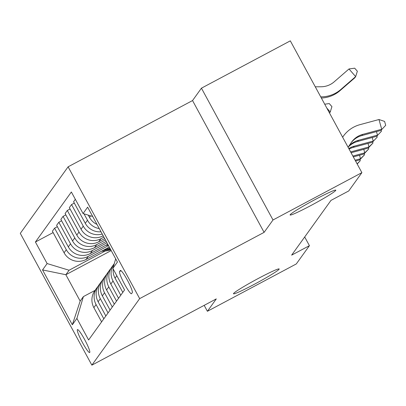 <?xml version="1.0" encoding="UTF-8"?>
<svg xmlns="http://www.w3.org/2000/svg" width="406" height="406" viewBox="0 0 406 406"><rect width="100%" height="100%" fill="white"/><g stroke="black" fill="none" stroke-linecap="round" stroke-linejoin="round"><path stroke-width="0.61" d="M258.5 278.349A25.994 1.634 -28.5 0 1 279.176 268.965A25.994 1.634 -28.5 0 1 254.161 284.388A25.994 1.634 -28.5 0 1 233.491 293.771A25.994 1.634 -28.5 0 1 258.5 278.349M315.122 199.549A25.994 1.634 -28.5 0 1 335.798 190.165A25.994 1.634 -28.5 0 1 310.783 205.588A25.994 1.634 -28.5 0 1 290.107 214.972A25.994 1.634 -28.5 0 1 315.122 199.549M89.741 352.469A12.997 1.67 -118 0 0 84.834 339.923A12.997 1.67 -118 0 0 77.444 329.601A12.997 1.67 -118 0 0 77.363 329.672A12.997 1.67 -118 0 0 82.271 342.217A12.997 1.67 -118 0 0 89.66 352.545A12.997 1.67 -118 0 0 89.741 352.469M68.106 166.815L20.3 233.348L91.863 365.151L139.669 298.618L68.106 166.815L192.54 100.561L264.103 232.364L273.005 219.976L201.437 88.173L192.54 100.561M201.437 88.173L290.32 40.849L361.883 172.651L273.005 219.976M361.883 172.651L348.749 190.937L330.971 200.402L291.64 255.141L309.418 245.676L304.693 236.972M120.308 270.528L119.562 271.563A12.591 1.619 -118 0 0 124.317 283.718A12.591 1.619 -118 0 0 131.478 293.721A12.591 1.619 -118 0 0 131.554 293.65L132.3 292.614A12.591 1.619 -118 0 0 127.545 280.46A12.591 1.619 -118 0 0 120.389 270.457A12.591 1.619 -118 0 0 120.308 270.528L120.491 270.432M92.685 216.469L83.063 213.546L71.36 191.992L35.418 242.012L53.125 232.582M83.063 213.546L87.635 207.177L117.425 262.032L112.848 268.402L115.69 258.84M111.203 250.578L65.858 274.72L80.17 301.085L83.392 296.598L76.907 318.421L88.609 339.974L124.551 289.955L112.848 268.402M76.907 318.421L72.329 324.79L42.544 269.929L47.121 263.56L35.418 242.012M204.177 305.353L207.4 311.28L296.278 263.956L309.418 245.676M207.4 311.28L216.296 298.897L91.863 365.151M264.103 232.364L139.669 298.618M83.392 296.598L95.04 290.402M103.165 235.774L102.997 235.866A16.245 16.078 -144.3 0 1 81.043 229.187L69.34 207.633L71.542 204.568L74.313 203.091M103.9 237.129L100.962 238.698A16.245 16.078 -144.3 0 1 79.008 232.019L67.305 210.465L70.076 208.994M104.702 238.601L98.759 241.763A16.245 16.078 -144.3 0 1 76.805 235.084L65.102 213.536L67.305 210.465M105.438 239.956L96.724 244.595A16.245 16.078 -144.3 0 1 74.77 237.916L63.067 216.362L65.838 214.891M106.235 241.423L94.522 247.66A16.245 16.078 -144.3 0 1 72.562 240.981L60.864 219.433L63.067 216.362M106.971 242.783L92.487 250.492A16.245 16.078 -144.3 0 1 70.532 243.813L58.829 222.265L61.6 220.788M107.768 244.25L90.284 253.557A16.245 16.078 -144.3 0 1 68.325 246.884L56.627 225.33L58.829 222.265M108.503 245.605L88.249 256.389A16.245 16.078 -144.3 0 1 66.295 249.71L54.592 228.162L57.363 226.685M109.3 247.076L86.047 259.459A16.245 16.078 -144.3 0 1 64.087 252.781L52.389 231.227L54.592 228.162M105.169 251.025L69.081 270.239L65.858 274.72L42.544 269.929M101.008 231.796A16.245 16.078 -144.3 0 1 85.28 223.29L73.577 201.736L75.328 199.3M97.004 224.427A16.245 16.078 -144.3 0 1 89.518 217.393L88.29 215.134M99.257 228.578A16.245 16.078 -144.3 0 1 87.483 220.219L84.017 213.835M102.216 234.018A16.245 16.078 -144.3 0 1 83.245 226.122L71.542 204.568M122.8 292.391L115.065 278.146A16.245 16.078 -144.3 0 1 113.162 268.98M120.765 295.223L113.03 280.977A16.245 16.078 -144.3 0 1 114.259 263.656M118.562 298.288L110.828 284.048A16.245 16.078 -144.3 0 1 111.853 266.996L114.056 263.925M116.527 301.12L108.793 286.88A16.245 16.078 -144.3 0 1 110.914 268.467M114.325 304.185L106.59 289.945A16.245 16.078 -144.3 0 1 107.615 272.893L109.818 269.828M112.289 307.017L104.555 292.777A16.245 16.078 -144.3 0 1 106.676 274.365M110.082 310.088L102.353 295.842A16.245 16.078 -144.3 0 1 103.378 278.79L105.58 275.725M108.052 312.919L100.318 298.674A16.245 16.078 -144.3 0 1 102.439 280.262M105.844 315.985L98.115 301.739A16.245 16.078 -144.3 0 1 99.14 284.687L101.343 281.622M103.814 318.817L96.08 304.571A16.245 16.078 -144.3 0 1 98.201 286.159M47.121 263.56L69.081 270.239M101.607 321.882L93.872 307.641A16.245 16.078 -144.3 0 1 94.902 290.589L97.105 287.519M72.329 324.79L80.17 301.085M348.099 147.266L351.332 142.491A20.305 20.097 -144.3 0 1 362.665 134.406L381.711 129.255L378.971 119.521L359.924 124.672A30.46 30.151 35.7 0 0 343.405 136.101A30.46 30.151 35.7 0 0 342.923 136.797L342.644 137.213L342.923 136.797M351.236 142.633A20.305 20.097 -144.3 0 1 361.817 135.584L380.864 130.433L385.7 125.317L380.864 130.433M378.971 119.521L384.604 121.424L385.7 125.317M315.274 86.803L321.075 86.767A20.305 20.097 35.7 0 0 334.138 81.865L348.982 68.969L354.682 68.188L357.356 71.238L355.671 76.602L340.827 89.493A30.46 30.151 -144.3 0 1 321.237 96.856L320.73 96.856M348.982 68.969L355.671 76.602L354.824 77.785L339.979 90.675A30.46 30.151 -144.3 0 1 321.359 98.013M348.866 146.135A20.305 20.097 -144.3 0 1 358.427 140.303L377.473 135.152L376.479 131.62M348.201 147.114A20.305 20.097 -144.3 0 1 357.579 141.486L376.626 136.33L381.462 131.214L376.626 136.33M381.158 130.128L381.462 131.214M348.8 148.555A20.305 20.097 -144.3 0 1 354.189 146.201L373.236 141.049L372.241 137.517M349.084 149.078A20.305 20.097 -144.3 0 1 353.342 147.383L372.388 142.232L377.225 137.111L372.388 142.232M376.92 136.03L377.225 137.111M351.078 152.747L368.151 148.129L368.998 146.947L368.003 143.414M350.627 151.92L368.998 146.947L372.987 143.013L368.151 148.129M372.683 141.927L372.987 143.013M353.327 156.889L363.913 154.026L364.761 152.849L363.766 149.317M352.875 156.061L364.761 152.849L368.749 148.911L363.913 154.026M368.445 147.825L368.749 148.911M355.575 161.035L359.675 159.923L360.523 158.746L359.528 155.214M355.123 160.203L360.523 158.746L364.512 154.808L359.675 159.923M364.202 153.722L364.512 154.808M359.965 159.624L360.274 160.705L357.194 164.009M360.274 160.705L357.097 163.836M324.719 104.2L329.251 103.576L331.93 106.631L330.24 111.99L329.362 112.756M329.505 113.02L330.24 111.99L326.845 108.113M105.834 245.28A31.069 30.749 35.7 0 0 108.295 245.219M107.524 244.382A31.069 30.749 35.7 0 0 107.834 244.371M101.596 251.177A31.069 30.749 35.7 0 0 110.843 249.908M106.205 248.726A31.069 30.749 35.7 0 0 109.914 248.203M103.286 250.279A31.069 30.749 35.7 0 0 110.503 249.284M110.28 248.878A31.069 30.749 -144.3 0 1 104.388 249.69M98.759 241.763L100.962 238.698M94.522 247.66L96.724 244.595M90.284 253.557L92.487 250.492M86.047 259.459L88.249 256.389M89.518 217.393L90.624 215.845M115.065 278.146L116.816 275.715M85.28 223.29L87.483 220.219M110.828 284.048L113.03 280.977M81.043 229.187L83.245 226.122M106.59 289.945L108.793 286.88M76.805 235.084L79.008 232.019M102.353 295.842L104.555 292.777M72.562 240.981L74.77 237.916M98.115 301.739L100.318 298.674M68.325 246.884L70.532 243.813M93.872 307.641L96.08 304.571M64.087 252.781L66.295 249.71M121.1 270.746L119.562 271.563M362.665 134.406L361.817 135.584M339.979 90.675L340.827 89.493M320.948 97.257L321.237 96.856M358.427 140.303L357.579 141.486M354.189 146.201L353.342 147.383M343.405 136.101L342.628 137.187"/></g></svg>
